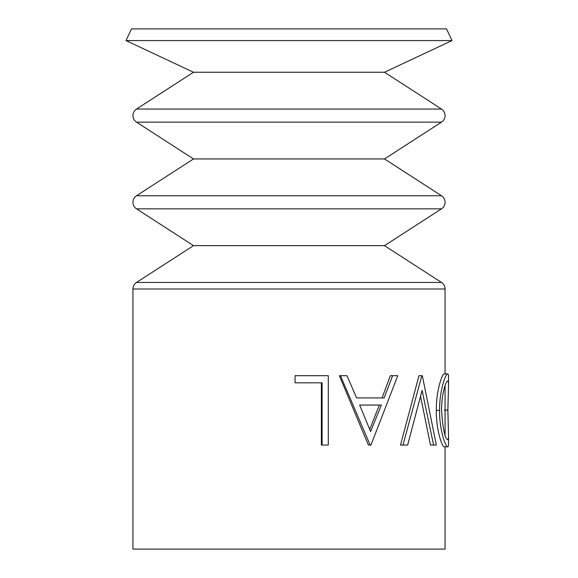 <?xml version="1.0" encoding="UTF-8"?>
<svg xmlns="http://www.w3.org/2000/svg" width="578" height="578" viewBox="0 0 578 578"><rect width="100%" height="100%" fill="white"/><g stroke="black" fill="none" stroke-linecap="round" stroke-linejoin="round"><path stroke-width="0.87" d="M193.5 245.65L384.5 245.65L441.491 208.853A7.803 7.803 0 0 0 441.491 195.747L384.5 158.95L193.5 158.95L136.509 195.747A7.803 7.803 0 0 0 136.509 208.853L193.5 245.65L136.509 282.447A7.803 7.803 0 0 0 132.94 289L132.94 549.1L445.06 549.1L445.06 446.837M384.5 158.95L441.491 122.153A7.803 7.803 0 0 0 441.491 109.047L384.5 72.25L193.5 72.25L136.509 109.047A7.803 7.803 0 0 0 136.509 122.153L193.5 158.95M445.06 385.671L445.06 434.894M448.528 435.27L448.528 443.319C448.542 445.667 448.282 446.837 447.733 446.837C445.898 447.842 439.273 430.104 439.598 410.409C439.294 390.988 445.768 373.113 447.675 373.923C448.261 373.887 448.542 375.057 448.528 377.42L448.528 385.295C448.55 382.405 448.275 380.989 447.704 381.032C446.151 380.44 441.382 394.08 441.578 410.423C442.77 428.5 444.814 438.269 447.704 439.728C448.275 439.706 448.55 438.225 448.528 435.27L447.863 410.105L448.528 385.295M433.608 445.06L422.085 390.403L407.642 445.06L402.982 445.06L421.832 375.7L422.337 375.7L436.354 445.06L430.465 445.06L420.603 396.537M402.982 445.06L400.503 445.06L418.949 375.7L421.832 375.7M392.592 375.7L397.772 375.7L370.946 445.06L368.403 445.06L339.365 375.7L346.981 375.7L356.619 397.931L382.094 397.931L390.338 375.7L392.592 375.7L384.16 397.931L356.619 397.931M322.098 445.06L322.098 382.817L295.069 382.817L295.069 375.7L328.29 375.7L328.29 445.06L321.375 445.06L321.375 382.817M295.069 382.817L295.069 375.7M447.733 446.837L444.287 446.837C442.481 447.798 436.022 430.234 436.325 410.409C436.029 390.981 442.351 373.135 444.229 373.923L447.675 373.923M384.5 245.65L441.491 282.447A7.803 7.803 0 0 1 445.06 289L445.06 373.923M384.5 72.25L451.996 40.576L126.004 40.576L193.5 72.25M451.996 40.576L446.519 28.9L131.481 28.9L126.004 40.576M439.598 410.409L436.325 410.409M444.41 410.105L447.863 410.105M370.166 445.06L340.485 375.7M359.639 405.048L370.614 431.542L381.372 405.048L359.639 405.048L379.363 405.048L369.732 429.36M441.491 109.047L136.509 109.047M441.491 195.747L136.509 195.747M445.06 289L132.94 289M441.491 282.447L136.509 282.447M441.491 208.853L136.509 208.853M441.491 122.153L136.509 122.153"/></g></svg>
